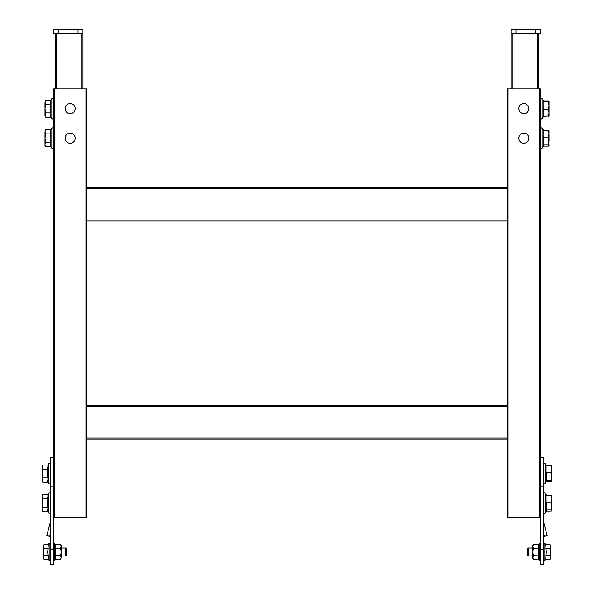 <?xml version="1.0" encoding="UTF-8"?>
<svg xmlns="http://www.w3.org/2000/svg" width="594" height="594" viewBox="0 0 594 594"><rect width="100%" height="100%" fill="white"/><g stroke="black" fill="none" stroke-linecap="round" stroke-linejoin="round"><path stroke-width="0.89" d="M75.171 138.202A5.027 5.027 0 0 0 70.137 133.167A5.027 5.027 0 0 0 65.11 138.202A5.027 5.027 0 0 0 70.137 143.228A5.027 5.027 0 0 0 75.171 138.202M75.171 108.605A5.027 5.027 0 0 0 70.137 103.579A5.027 5.027 0 0 0 65.11 108.605A5.027 5.027 0 0 0 70.137 113.64A5.027 5.027 0 0 0 75.171 108.605M540.629 517.938L507.09 517.938L507.09 439.033L86.91 439.033L86.91 517.938L53.371 517.938M85.922 517.938L85.922 88.877L54.358 88.877L54.358 517.938M85.922 88.877L86.91 88.877L86.91 187.518L507.09 187.518L507.09 88.877L508.078 88.877L508.078 517.938M53.371 549.502L53.371 564.3L50.416 564.3L50.416 549.502L53.371 549.502L53.371 486.872L50.416 486.872L50.416 457.283L53.371 457.283L53.371 88.877L54.358 88.877M86.91 221.05L86.91 405.502L507.09 405.502L507.09 221.05L86.91 221.05L86.91 220.062L507.09 220.062L507.09 221.05M528.89 138.202A5.027 5.027 0 0 0 523.863 133.167A5.027 5.027 0 0 0 518.829 138.202A5.027 5.027 0 0 0 523.863 143.228A5.027 5.027 0 0 0 528.89 138.202M528.89 108.605A5.027 5.027 0 0 0 523.863 103.579A5.027 5.027 0 0 0 518.829 108.605A5.027 5.027 0 0 0 523.863 113.64A5.027 5.027 0 0 0 528.89 108.605M539.642 517.938L539.642 88.877L508.078 88.877M539.642 88.877L540.629 88.877L540.629 457.283L543.584 457.283L543.584 564.3L540.629 564.3L540.629 549.502L543.584 549.502M507.09 405.502L507.09 439.033M86.91 439.033L86.91 438.045L507.09 438.045M507.09 406.482L86.91 406.482L86.91 438.045M86.91 406.482L86.91 405.502M507.09 187.518L507.09 220.062M507.09 188.498L86.91 188.498L86.91 220.062M86.91 188.498L86.91 187.518M538.654 88.877L538.654 33.643L538.654 88.877M511.04 33.643L511.04 88.877L511.04 29.7L515.971 29.7L515.971 33.643L511.04 33.643M535.699 33.643L535.699 29.7L540.629 29.7L540.629 33.643L515.971 33.643M535.699 29.7L515.971 29.7M55.346 88.877L55.346 33.643M82.96 33.643L78.029 33.643L78.029 29.7L82.96 29.7L82.96 88.877M53.371 33.643L53.371 29.7L58.301 29.7L58.301 33.643L53.371 33.643M78.029 33.643L58.301 33.643M78.029 29.7L58.301 29.7M543.584 486.872L540.629 486.872L540.629 549.502M540.629 486.872L540.629 457.283M543.584 521.888A0.728 0.728 0 0 0 543.614 522.074L547.185 535.424L544.327 536.189L543.584 533.412M50.416 549.502L50.416 486.872M53.371 457.283L53.371 486.872M50.416 533.412L49.673 536.189L46.815 535.424L50.386 522.074A0.728 0.728 0 0 0 50.416 521.888M42.144 495.871L42.694 494.602L47.891 494.602L47.891 498.878L47.104 503.148L47.891 507.417L47.32 505.316M47.891 498.878L42.694 498.878L42.033 503.148L42.694 507.417L47.891 507.417L47.891 511.686L47.112 509.763M42.694 498.878L42.033 496.74L42.694 494.602L42.033 496.74L42.033 510.543L42.694 511.686L42.033 509.555L42.694 507.417M47.862 498.841L47.112 496.955M50.416 493.629L49.577 492.79L48.886 493.154L48.886 513.142L47.891 511.686L42.694 511.686M540.629 147.713L541.468 148.552L542.159 148.188L543.896 145.656L543.154 144.981L543.941 141.03L543.154 137.088L543.154 130.309L548.351 130.309L549.012 130.866M543.599 146.087L548.351 146.087L549.012 145.53L548.351 144.981L543.154 144.981M549.012 145.597L548.351 137.088L549.012 133.695L548.351 130.309M543.154 137.088L548.351 137.088M548.351 144.981L549.012 141.03L548.975 130.739M42.144 466.283L42.694 465.013L47.891 465.013L47.891 469.282L47.104 473.559L47.891 477.828L47.32 475.727M47.891 469.282L42.694 469.282L42.033 473.559L42.694 477.828L47.891 477.828L47.891 482.098L47.112 480.175M42.694 469.282L42.033 467.151L42.694 465.013L42.033 467.151L42.033 480.954L42.694 482.098L42.033 479.959L42.694 477.828M47.862 469.253L47.112 467.359M50.416 464.04L49.577 463.201L48.886 463.565L48.886 483.546L47.891 482.098L42.694 482.098M45.107 130.925L45.649 129.655L50.846 129.655L50.846 133.925L50.059 138.202L50.846 142.471L50.275 140.37M50.846 133.925L45.649 133.925L44.988 138.202L45.649 142.471L50.846 142.471L50.846 146.74L50.074 144.817M45.649 133.925L44.988 131.794L45.649 129.655L44.988 131.794L44.988 145.597L45.649 146.74L44.988 144.602L45.649 142.471M50.824 133.895L50.074 132.002M53.371 128.683L52.532 127.844L51.841 128.207L51.841 148.188L50.846 146.74L45.649 146.74M45.107 101.336L45.649 100.067L50.846 100.067L50.846 104.336L50.059 108.605L50.846 112.882L50.275 110.774M50.846 104.336L45.649 104.336L44.988 108.605L45.649 112.882L50.846 112.882L50.846 117.152L50.074 115.229M45.649 104.336L44.988 102.198L45.649 100.067L44.988 102.198L44.988 116.008L45.649 117.152L44.988 115.013L45.649 112.882M50.824 104.299L50.074 102.413M53.371 99.087L52.532 98.248L51.841 98.619L51.841 118.6L50.846 117.152L45.649 117.152M549.012 115.978L549.012 112.823L548.351 116.335L549.012 115.978L543.154 116.335L543.941 112.823L543.154 109.318L543.154 101.589L543.918 101.188L542.159 98.619L542.159 118.6L543.71 116.335M543.71 100.883L548.351 100.883M548.351 101.589L549.012 101.21L549.012 105.45L548.351 101.589L543.154 101.589M548.351 109.318L549.012 105.45L549.012 112.823L548.351 109.318L543.154 109.318M543.584 512.667L544.423 513.506L545.114 513.142L546.851 510.61L546.109 509.927L546.896 505.977L546.109 502.034L546.109 495.255L551.306 495.255L551.967 495.812M546.562 511.04L551.306 511.04L551.967 510.484L551.306 509.927L546.109 509.927M551.967 510.543L551.306 502.034L551.967 498.648L551.306 495.255M546.109 502.034L551.306 502.034M551.306 509.927L551.967 505.977L551.937 495.686M543.584 483.078L544.423 483.91L545.114 483.546L546.851 481.014L546.109 480.338L546.896 476.388L546.109 472.445L546.109 465.666L551.306 465.666L551.967 466.223M546.562 481.444L551.306 481.444L551.967 480.888L551.306 480.338L546.109 480.338M551.967 480.954L551.306 472.445L551.967 469.052L551.306 465.666M546.109 472.445L551.306 472.445M551.306 480.338L551.967 476.388L551.937 466.097M549.918 544.564L545.678 544.564L546.317 551.967L545.678 559.377L544.854 560.632L544.854 543.31L543.584 543.688L544.854 543.31L543.584 543.688L544.854 543.31L544.854 560.632L544.854 551.967L544.854 560.632L543.584 560.253L544.854 560.632L543.584 560.253L544.854 560.632L545.678 559.377L544.854 560.632L545.678 559.377L549.918 559.377L550.49 557.521L550.49 546.421L549.918 544.564L545.678 544.564L546.317 551.967L545.678 559.377L549.918 559.377L550.49 557.521L549.918 555.672L545.678 555.672L549.918 555.672L550.49 551.967L550.49 545.559L549.918 544.564L550.49 546.421L549.918 544.564M549.918 548.269L545.678 548.269L549.918 548.269L550.49 546.421L549.918 548.269L550.49 551.967L549.918 555.672L550.49 557.521L549.918 548.269M550.49 558.382L550.49 551.967L550.49 558.382L549.918 559.377L550.49 558.382M528.563 551.967L528.563 548.024L532.736 548.024L528.563 548.024L528.563 555.917L528.563 551.967M527.806 555.16L527.806 548.782L528.563 548.024L527.806 548.782L527.806 555.16L528.563 555.917L532.736 555.917L528.563 555.917L527.806 555.16M44.082 544.564L48.322 544.564L49.146 543.31L49.146 560.632L50.416 560.253L49.146 560.632L50.416 560.253L49.146 560.632L49.146 543.31L50.416 543.688L49.146 543.31L50.416 543.688L49.146 543.31L48.322 544.564L49.146 543.31L48.322 544.564L47.683 551.967L48.322 559.377L48.322 555.672L44.082 555.672L43.511 557.521L44.082 559.377L48.322 559.377L49.146 560.632L48.322 559.377L49.146 560.632L48.322 559.377L44.082 559.377L43.511 557.521L44.082 559.377L43.511 558.382L43.511 551.967L44.082 555.672L43.511 557.521L43.511 551.967L44.082 555.672L48.322 555.672L47.683 551.967L48.322 544.564L44.082 544.564L43.511 546.421L43.511 551.967L44.082 548.269L48.322 548.269L44.082 548.269L43.511 551.967L43.511 546.421L44.082 548.269L43.511 545.559L43.511 546.421L44.082 544.564M47.854 553.846L48.314 555.642L47.854 553.846M65.437 548.024L65.437 555.917L61.264 555.917L65.437 555.917L65.437 548.024L61.264 548.024L65.437 548.024L66.194 548.782L66.194 555.16L65.437 555.917L66.194 555.16L66.194 548.782L65.437 548.024M539.211 559.756L538.721 559.377L538.721 544.564L539.211 544.186L538.825 551.967L539.211 559.756L533.523 559.377L532.736 557.521L532.736 551.967L533.523 555.672L532.736 558.382L533.523 559.377M539.211 555.865L533.523 555.672M539.441 560.394L540.629 560.187L539.441 560.394L539.441 543.547L538.721 544.564L533.523 544.564L532.751 546.213L533.523 548.269L532.736 551.967L532.736 545.559L533.523 544.564M539.211 548.076L533.523 548.269M539.196 548.024L538.929 547.133M538.825 546.146L538.929 545.166M54.789 555.865L55.175 551.967L54.559 543.547L54.559 560.394L53.371 560.187L54.559 560.394L54.789 555.865L55.279 555.672L60.477 555.672L61.264 557.521L60.477 559.377L61.264 557.521L61.264 551.967L60.477 555.672M54.804 555.917L55.071 556.808M55.175 557.796L55.071 558.776M54.789 548.076L60.477 548.269L61.264 546.421L60.477 544.564L55.279 544.564L55.279 559.377L60.477 559.377M60.477 548.269L61.264 551.967L61.264 545.559L60.477 544.564M54.789 544.186L54.559 543.547L53.371 543.755L54.559 543.547M54.789 559.756L54.559 560.394M537.667 88.877L537.667 33.643M512.021 33.643L512.021 88.877M56.333 33.643L56.333 88.877M81.979 88.877L81.979 33.643M542.159 148.188L542.159 128.207L541.468 127.844L540.629 128.683M545.114 513.142L545.114 493.154L544.423 492.79L543.584 493.629M545.114 483.546L545.114 463.565L544.423 463.201L543.584 464.04M48.886 513.142L49.577 513.506L50.416 512.667M47.891 494.602L48.886 493.154M543.599 130.309L542.159 128.207M48.886 483.546L49.577 483.91L50.416 483.078M47.891 465.013L48.886 463.565M51.841 148.188L52.532 148.552L53.371 147.713M50.846 129.655L51.841 128.207M51.841 118.6L52.532 118.963L53.371 118.124M50.846 100.067L51.841 98.619M540.629 99.087L541.468 98.248L542.159 98.619M542.159 118.6L541.468 118.963L540.629 118.124M546.562 495.255L545.114 493.154M546.562 465.666L545.114 463.565M545.678 544.564L544.854 543.31L545.678 544.564M539.441 543.547L540.629 543.755L539.441 543.547L539.211 544.186"/></g></svg>
